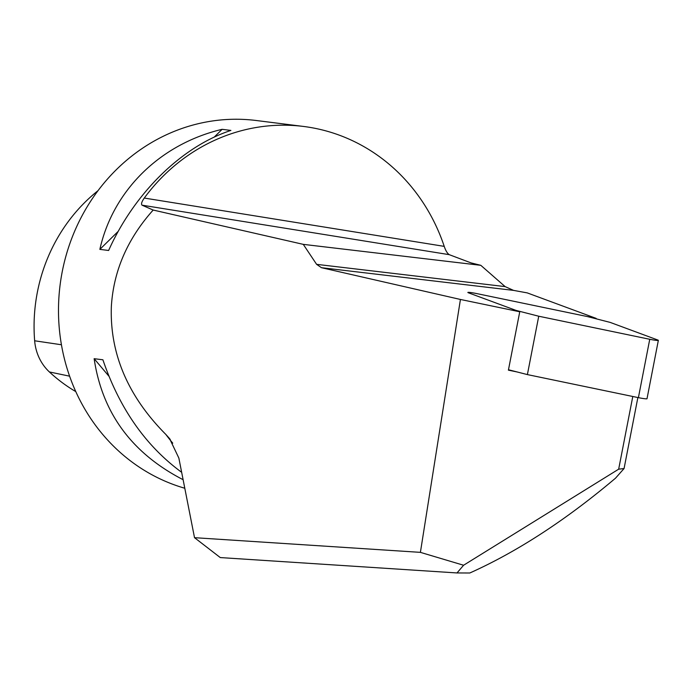 <?xml version="1.0" encoding="UTF-8"?>
<svg xmlns="http://www.w3.org/2000/svg" width="693" height="693" viewBox="0 0 693 693"><rect width="100%" height="100%" fill="white"/><g stroke="black" fill="none" stroke-linecap="round" stroke-linejoin="round"><path stroke-width="1.04" d="M637.872 397.539L624.072 468.529L615.488 478.205C565.826 520.114 517.264 551.715 469.811 572.998L457.008 572.946L220.279 557.57L194.516 537.681L420.4 552.356L460.429 299.463L519.75 311.781L508.402 370.149L517.108 371.959M420.4 552.356L463.591 565.245L618.667 469.178L632.796 396.483M658.35 340.358L647.011 398.726A7.458 0.589 -169 0 1 638.4 397.652L649.748 339.284A7.458 0.589 11 0 0 658.35 340.358A7.458 0.589 11 0 0 657.666 339.968L610.186 322.401L587.473 316.588L476.463 293.529A7.458 0.589 11 0 0 467.862 292.446A7.458 0.589 11 0 1 476.463 293.529L596.171 318.39L527.252 292.896L513.548 290.384L321.465 267.697L316.614 264.345L303.274 244.36L153.179 210.048L142.03 205.171C140.965 204.071 141.718 201.698 144.283 198.051L444.23 246.37A187.864 174.064 97.2 0 0 303.56 126.455A187.864 174.064 97.2 0 0 144.283 198.051M618.667 469.178L624.072 468.529M194.516 537.681L178.855 458.064L169.577 438.608L165.887 434.485C127.867 396.223 109.693 353.551 111.356 306.479C113.522 270.954 127.46 238.816 153.179 210.048M316.614 264.345L505.128 286.607L480.812 265.324L303.274 244.36M505.128 286.607L513.548 290.384M460.429 299.463L321.465 267.697M444.23 246.37C445.677 250.675 447.349 253.439 449.237 254.66L471.032 262.89L480.812 265.324M184.243 488.089A187.864 174.064 -82.8 0 1 58.766 299.861A187.864 174.064 -82.8 0 1 256.219 120.504L303.56 126.455M108.628 250.476L99.861 249.376C112.994 190.384 160.3 143.936 222.132 129.322L230.899 130.423C181.661 146.621 134.355 193.07 108.628 250.476M182.614 479.443C131.687 453.023 102.192 412.777 94.135 358.688L102.902 359.788C119.404 408.255 145.53 445.668 181.271 472.028M519.75 311.781L468.537 292.844A7.458 0.589 11 0 1 467.862 292.446A7.458 0.589 11 0 0 468.537 292.844L516.025 310.403L538.738 316.225L649.748 339.284C656.488 340.566 659.13 340.791 657.666 339.968L610.186 322.401L587.473 316.588L476.463 293.529C469.724 292.247 467.082 292.022 468.537 292.844L516.025 310.403L538.738 316.225L649.748 339.284M75.797 391.614A165.904 153.716 -82.8 0 1 49.394 371.95A47.548 44.057 -82.8 0 1 34.65 340.783A165.904 153.716 -82.8 0 1 97.99 190.688M222.132 129.322L214.172 137.145M118.26 231.306L99.861 249.376M94.135 358.688L108.896 376.186M463.591 565.245L457.008 572.946M638.4 397.652L527.39 374.592L508.489 369.75M527.39 374.592L538.738 316.225M449.237 254.66L142.03 205.171M165.887 434.485A187.864 174.064 97.2 0 0 172.756 443.165M49.394 371.95L69.612 376.178M34.65 340.783L61.434 344.759M170.296 439.553L169.56 438.617"/></g></svg>
